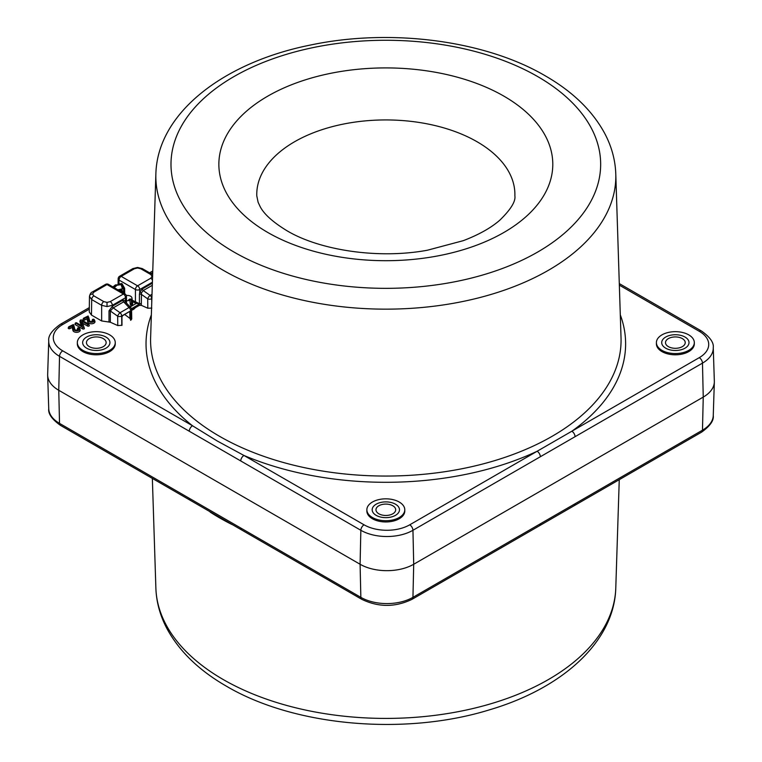 <?xml version="1.0" encoding="UTF-8"?>
<svg xmlns="http://www.w3.org/2000/svg" width="762" height="762" viewBox="0 0 762 762"><rect width="100%" height="100%" fill="white"/><g stroke="black" fill="none" stroke-linecap="round" stroke-linejoin="round"><path stroke-width="1.14" d="M73.343 324.545L68.694 326.812L69.713 327.136L72.485 325.536L73.419 329.26A3.172 1.838 0 0 0 77.133 330.794A3.172 1.838 0 0 0 79.667 328.593A3.172 1.838 0 0 0 78.81 327.698L77.953 328.193A1.962 1.133 180 0 1 78.476 329.241A1.962 1.133 180 0 1 77.114 330.079A1.962 1.133 180 0 1 75.171 329.794A1.962 1.133 180 0 1 74.647 329.241A1.962 1.133 180 0 1 74.619 329.155L73.343 324.545M77.791 327.87L77.333 329.051A1.067 0.619 0 0 0 77.619 329.622A1.505 0.867 180 0 1 77.895 329.832M88.144 316.001L83.487 318.268L84.506 318.592L87.287 316.992L88.221 320.716A3.172 1.838 0 0 0 91.926 322.25A3.172 1.838 0 0 0 94.459 320.05A3.172 1.838 0 0 0 93.602 319.154L92.754 319.649A1.962 1.133 180 0 1 93.278 320.697A1.962 1.133 180 0 1 91.907 321.535A1.962 1.133 180 0 1 89.973 321.25A1.962 1.133 180 0 1 89.44 320.697A1.962 1.133 180 0 1 89.411 320.612L88.144 316.001M92.583 319.326L92.135 320.507A1.067 0.619 0 0 0 92.421 321.078A1.505 0.867 180 0 1 92.688 321.288M675.361 350.491A13.649 7.877 180 0 1 661.711 342.614A13.649 7.877 180 0 1 675.361 334.737A13.649 7.877 180 0 1 689.01 342.614A13.649 7.877 180 0 1 675.361 350.491A13.649 7.877 180 0 1 661.711 342.614A13.649 7.877 180 0 1 675.361 334.737A13.649 7.877 180 0 1 689.01 342.614A13.649 7.877 180 0 1 675.361 350.491M372.18 509.778A13.649 7.877 180 0 1 385.829 501.891A13.649 7.877 180 0 1 399.478 509.778A13.649 7.877 180 0 1 385.829 517.655A13.649 7.877 180 0 1 372.18 509.778A13.649 7.877 180 0 1 385.829 501.891A13.649 7.877 180 0 1 399.478 509.778A13.649 7.877 180 0 1 385.829 517.655A13.649 7.877 180 0 1 372.18 509.778M96.298 334.737A13.649 7.877 180 0 1 109.938 342.614A13.649 7.877 180 0 1 96.298 350.491A13.649 7.877 180 0 1 82.648 342.614A13.649 7.877 180 0 1 96.298 334.737A13.649 7.877 180 0 1 109.938 342.614A13.649 7.877 180 0 1 96.298 350.491A13.649 7.877 180 0 1 82.648 342.614A13.649 7.877 180 0 1 96.298 334.737M82.887 350.358A18.955 10.944 0 0 0 103.546 352.73A18.955 10.944 0 0 0 115.252 342.614A18.955 10.944 0 0 0 109.699 334.88A18.955 10.944 0 0 0 89.04 332.499A18.955 10.944 0 0 0 77.333 342.614A18.955 10.944 0 0 0 82.887 350.358M77.333 342.614L77.333 343.853A18.955 10.944 0 0 0 82.887 351.596A18.955 10.944 0 0 0 103.546 353.968A18.955 10.944 0 0 0 115.252 343.853L115.252 342.614M372.418 517.512A18.955 10.944 0 0 0 393.078 519.884A18.955 10.944 0 0 0 404.784 509.778A18.955 10.944 0 0 0 399.231 502.034A18.955 10.944 0 0 0 378.571 499.662A18.955 10.944 0 0 0 366.865 509.778A18.955 10.944 0 0 0 372.418 517.512M366.865 509.778L366.865 511.016A18.955 10.944 0 0 0 372.418 518.751A18.955 10.944 0 0 0 393.078 521.122A18.955 10.944 0 0 0 404.784 511.016L404.784 509.778M661.949 350.358A18.955 10.944 0 0 0 682.609 352.73A18.955 10.944 0 0 0 694.315 342.614A18.955 10.944 0 0 0 688.762 334.88A18.955 10.944 0 0 0 668.103 332.499A18.955 10.944 0 0 0 656.406 342.614A18.955 10.944 0 0 0 661.949 350.358M656.406 342.614L656.406 343.853A18.955 10.944 0 0 0 661.949 351.596A18.955 10.944 0 0 0 682.609 353.968A18.955 10.944 0 0 0 694.315 343.853L694.315 342.614M189.281 431.235L59.522 356.321A36.833 21.269 180 0 1 48.739 340.881L47.663 374.399A37.91 21.888 0 0 0 47.663 375.218A37.91 21.888 0 0 0 58.76 390.287L360.093 564.261A37.91 21.888 0 0 0 413.709 564.261L703.24 397.097A37.91 21.888 0 0 0 714.337 382.029A37.91 21.888 0 0 0 714.337 381.21L713.261 347.691A36.833 21.269 180 0 1 702.478 363.131L412.947 530.285A36.833 21.269 180 0 1 360.845 530.285L189.281 431.235A4.553 2.629 -60 0 1 192.5 425.758L217.246 440.998L243.954 455.466L364.065 524.818A32.29 18.64 0 0 0 409.727 524.818L699.259 357.654A32.29 18.64 0 0 0 699.259 331.289L619.344 285.15M83.325 319.145A1.067 0.619 0 0 0 84.839 320.021L86.963 318.792L87.754 321.993A3.639 2.105 0 0 0 92.011 323.755A3.639 2.105 0 0 0 94.917 321.231L94.459 320.05M89.678 321.04L88.773 317.402A1.067 0.619 0 0 0 88.735 317.306M135.207 307.762A8.344 4.82 180 0 1 133.293 309.496A8.344 4.82 180 0 1 131.569 310.258M87.487 326.022A1.067 0.619 0 0 0 89.287 325.46L88.668 324.107L81.391 319.897L80.362 320.211L82.344 326.136L76.467 322.745L75.448 322.917L82.887 327.441L83.915 327.127L81.925 321.202L82.667 323.25L87.487 326.022L87.811 324.602L88.83 324.279M75.448 322.917L74.99 324.098A1.067 0.619 0 0 0 75.276 324.66L82.563 328.87A1.067 0.619 0 0 0 84.363 328.317L82.667 323.25M80.077 321.04A1.067 0.619 0 0 0 79.905 321.507L81.248 325.507M68.523 327.689A1.067 0.619 0 0 0 70.037 328.565L72.161 327.336L72.962 330.537A3.639 2.105 0 0 0 77.219 332.299A3.639 2.105 0 0 0 80.115 329.775L79.667 328.593M74.886 329.584L73.971 325.936A1.067 0.619 0 0 0 73.943 325.85M574.129 505.73A4.553 2.629 -120 0 0 575.072 503.749L702.478 430.187A4.553 2.629 60 0 1 701.535 432.178L412.004 599.332C395.268 607.39 378.533 607.39 361.788 599.332L190.224 500.282A4.553 2.629 -60 0 1 189.281 498.3L360.845 597.351L360.093 564.261L360.845 530.285A4.553 2.629 -60 0 1 364.065 524.818M539.42 525.77A4.553 2.629 -120 0 0 540.353 523.789L575.072 503.749M241.678 529.99A4.553 2.629 -60 0 1 240.735 527.999M575.072 436.683A4.553 2.629 -120 0 0 571.852 431.216A239.792 138.446 180 0 0 620.297 314.849M540.353 456.733A4.553 2.629 -120 0 0 537.143 451.256A239.792 138.446 180 0 1 243.954 455.466A4.553 2.629 -60 0 0 240.735 460.943M133.217 308.915A6.067 3.505 180 0 1 132.359 309.953M81.925 321.202L87.811 324.602M87.287 316.992L86.963 318.792M72.485 325.536L72.161 327.336M675.361 348.31A9.858 5.686 180 0 1 665.502 342.614A9.858 5.686 180 0 1 675.361 336.928A9.858 5.686 180 0 1 685.219 342.614A9.858 5.686 180 0 1 675.361 348.31M375.971 509.778A9.858 5.686 180 0 1 385.829 504.082A9.858 5.686 180 0 1 395.688 509.778A9.858 5.686 180 0 1 385.829 515.464A9.858 5.686 180 0 1 375.971 509.778M96.298 336.928A9.858 5.686 180 0 1 106.147 342.614A9.858 5.686 180 0 1 96.298 348.31A9.858 5.686 180 0 1 86.439 342.614A9.858 5.686 180 0 1 96.298 336.928M114.186 287.665L117.015 285.236L121.101 284.617L116.853 285.15L114.005 287.56M118.415 290.112L121.758 289.331L122.901 292.703M126.54 303.114L126.435 296.447A3.029 1.753 179.1 0 1 125.549 297.704L112.376 305.314L107.013 306.581L101.651 305.314L91.697 299.561L89.478 296.418C90.068 293.837 91.021 292.37 92.326 292.008L92.326 292.008A3.029 1.753 60 0 1 93.85 292.16L92.516 294.018L93.85 295.875L103.803 301.619L107.013 302.39L110.233 301.619L123.406 294.018L107.013 284.55L93.85 292.16M129.826 311.496L130.388 311.849L129.388 311.648L122.53 315.716L121.92 317.211L121.996 325.298L117.767 325.565L110.338 322.231L101.651 320.945L101.651 305.314A3.029 1.753 -60 0 1 103.803 301.619M93.85 295.875A3.029 1.753 -60 0 0 91.697 299.561L91.469 315.068L101.651 320.945M91.469 315.068L89.249 311.934L89.478 296.418M151.8 308.086L147.799 308.229L141.313 305.324L139.313 305.4L131.559 309.867M130.864 320.183L130.664 310.839A3.029 1.734 178.8 0 0 131.55 309.582L131.75 318.926L130.864 320.183L129.921 318.402L124.597 314.411M130.007 311.372L130.216 319.078M130.264 311.658A3.029 2.686 -18.1 0 0 130.388 311.849L130.645 320.307M109.004 322.078L109.004 310.839L112.376 306.238L122.863 300.19L125.587 300.457L125.873 302.133A1.514 0.876 -0.9 0 0 125.73 302.266M147.799 308.229L147.704 298.856L141.284 294.313A1.514 0.857 -0 0 0 139.427 294.313L139.722 292.303L142.427 288.884L152.371 283.15M152.295 285.321L143.237 290.551L141.465 292.846L141.313 305.324M129.921 318.402L129.778 311.506M117.767 325.565L117.681 316.192L110.338 310.991L110.338 322.231M132.245 300.199L139.427 303.705L136.217 303.457L132.436 301.542M134.893 302.962L135.436 302.038L135.436 289.522A3.029 1.724 0 0 0 139.722 289.522L139.722 292.303L141.465 292.846M122.863 300.19A1.514 0.876 -120 0 0 123.673 301.847L125.387 301.904A1.514 1.191 -34.7 0 1 125.587 300.457L125.549 297.704A3.029 1.753 60 0 0 123.406 294.018A3.029 1.753 -60 0 1 124.92 293.865L108.537 284.407A3.029 3.029 0 0 0 105.499 284.407L92.326 292.008M110.233 301.619A3.029 1.753 -120 0 1 112.376 305.314L112.376 306.238A1.514 0.876 -120 0 0 113.214 307.886L110.338 310.991A1.514 0.857 180 0 0 109.004 310.839M137.579 267.995L140.799 268.767A3.029 1.753 120 0 1 142.313 268.615L137.579 267.443L137.579 267.995L134.36 268.767L121.187 276.368A3.029 1.753 60 0 0 119.672 276.215A3.029 3.029 0 0 0 118.158 278.797A3.029 1.753 0.9 0 0 119.043 280.064L118.986 284.026M139.313 305.4L139.284 303.876A0.762 0.552 109.4 0 1 139.36 303.705M136.484 302.438L136.217 303.457L130.15 306.962M151.876 298.599L151.714 298.685A3.029 1.705 -0.5 0 1 147.704 298.856A3.029 1.067 -54.8 0 1 150.085 295.389L143.237 290.551A1.514 0.876 60 0 1 142.427 288.884M139.436 303.819L141.284 303.657L139.427 303.705L139.427 294.313M123.596 293.094L123.558 288.265L121.834 284.845L119.415 284.464M121.234 284.455L115.338 284.998L112.938 286.941M121.491 284.902L122.482 288.884L121.101 284.617L121.977 283.655L124.635 288.255L124.673 293.722M119.253 284.045L121.758 283.531L120.825 284.264A0.762 0.476 -73.6 0 1 120.539 284.331M131.55 309.582A3.029 3.029 0 0 0 130.731 307.572A3.029 1.476 -43.3 0 0 129.035 307.543A3.029 1.753 60 0 1 130.664 310.839L121.691 316.02A3.029 1.753 60 0 0 120.063 312.725L129.035 307.543L123.673 301.847L113.214 307.886L120.063 312.725A3.029 1.067 -54.8 0 0 117.681 316.192A3.029 1.705 -0.5 0 0 121.691 316.02L121.777 325.422M126.502 300.647A4.553 2.629 0 0 0 129.902 300.266L128.797 299.628A3.029 1.753 180 0 0 130.083 298.885L129.978 301.142M129.616 306.391A5.305 3.067 0 0 0 132.683 303.371L131.931 297.866A4.553 2.629 0 0 0 130.607 296.218A4.553 2.629 0 0 0 126.282 295.523M130.083 298.885L131.188 299.523A4.553 2.629 0 0 0 131.931 297.866M131.188 299.523L131.607 304.067A5.134 2.962 180 0 1 130.321 304.81L129.902 300.266M130.178 303.238L131.607 304.067M77.953 328.193L77.619 329.622M92.754 319.649L92.421 321.078M89.287 309.153L62.741 324.479A32.29 18.64 0 0 0 62.741 350.844L192.5 425.758A239.792 138.446 180 0 1 151.352 314.849M155.877 173.907L150.619 337.718A235.248 135.817 0 0 0 219.485 436.274A235.248 135.817 0 0 0 477.86 465.23A235.248 135.817 0 0 0 621.03 337.718L615.782 173.907C615.286 160.01 611.648 146.609 604.876 133.712C592.598 110.938 572.748 91.65 545.316 75.857C484.784 40.272 390.601 28.146 310.886 44.958C223.742 62.217 157.42 113.033 155.877 173.907A229.991 132.788 0 0 0 223.199 270.262A229.991 132.788 0 0 0 475.802 298.571A229.991 132.788 0 0 0 615.782 173.907M231.953 524.504A235.248 135.817 180 0 1 219.485 517.808A235.248 135.817 180 0 1 210.169 512.102M514.874 195.834A129.064 74.514 0 0 0 477.088 141.761A129.064 74.514 0 0 0 335.328 125.873A129.064 74.514 0 0 0 256.784 195.834L258.118 202.292L260.09 206.483C263.833 213.951 272.71 221.99 286.722 230.591C319.449 250.26 378.285 259.337 427.368 250.231L463.315 240.659C478.955 234.648 491.138 227.8 499.872 220.132C510.788 209.464 515.788 201.368 514.874 195.834M503.892 96.145A166.964 96.393 180 0 1 503.892 232.467A166.964 96.393 180 0 1 267.767 232.467A166.964 96.393 180 0 1 267.767 96.145A166.964 96.393 180 0 1 503.892 96.145M615.782 588.093C614.305 641.909 562.27 688.381 489.471 709.832C404.946 736.025 294.284 726.357 226.333 686.143C198.93 670.37 179.089 651.11 166.811 628.364C160.02 615.439 156.372 602.018 155.877 588.093A229.991 132.788 0 0 0 223.199 679.523A229.991 132.788 0 0 0 471.868 708.774A229.991 132.788 0 0 0 615.782 588.093L619.258 479.679M233.915 252.012A214.836 124.035 0 0 0 537.734 252.012A214.836 124.035 0 0 0 537.734 76.6A214.836 124.035 0 0 0 233.915 76.6A214.836 124.035 0 0 0 233.915 252.012M152.705 272.539L150.905 273.577M409.727 524.818A4.553 2.629 -120 0 1 412.947 530.285L413.709 564.261L412.947 597.351L540.353 523.789M699.259 357.654A4.553 2.629 60 0 1 702.478 363.131L703.24 397.097L702.478 430.187A36.833 21.269 0 0 0 713.261 415.547L714.337 382.029M62.741 350.844A4.553 2.629 -60 0 0 59.522 356.321L58.76 390.287L59.522 423.377L189.281 498.3M361.788 599.332A4.553 2.629 -60 0 1 360.845 597.351A36.833 21.269 0 0 0 412.947 597.351A4.553 2.629 -120 0 1 412.004 599.332M48.739 408.737A36.833 21.269 0 0 0 59.522 423.377A4.553 2.629 -60 0 0 60.465 425.367C51.949 419.3 48.044 413.756 48.739 408.737L47.663 375.218M699.259 331.289A4.553 2.629 -60 0 1 701.535 331.06C710.051 337.128 713.956 342.671 713.261 347.691M62.741 324.479A4.553 2.629 -120 0 0 60.465 324.25L89.316 307.6M80.362 320.211L79.905 321.507M75.609 323.24L75.276 324.66M82.887 327.441L82.563 328.87M83.915 327.127L84.363 328.317M88.221 320.716L87.754 321.993M84.506 318.592L84.839 320.021M73.419 329.26L72.962 330.537M73.514 324.736L73.971 325.936M69.713 327.136L70.037 328.565M116.853 285.15A3.029 1.753 -120 0 0 115.338 284.998M89.478 296.456A3.029 2.477 -0 0 1 92.516 294.018M107.013 306.581L107.013 302.39M152.581 276.406A3.029 2.477 180 0 0 152.086 276.368L150.752 278.225A3.029 1.753 -120 0 1 152.467 280.206M141.313 304.067A1.514 0.857 180 0 0 139.313 304.133L131.407 308.705M112.376 306.238L112.405 306.219A1.514 0.867 -120.4 0 0 113.195 307.896M124.635 288.255L117.939 289.836M140.799 268.767L150.752 274.51L152.086 276.368M152.4 282.207L139.722 289.522A3.029 1.753 60 0 0 137.579 285.826A3.029 1.753 -60 0 0 135.436 289.522L119.043 280.064A3.029 1.753 120 0 1 121.187 276.368L137.579 285.826L150.752 278.225M151.752 302.39L151.714 298.685A3.029 1.753 60 0 0 150.085 295.389L152.009 294.275M134.36 268.767A3.029 1.753 -120 0 0 132.845 268.615L119.672 276.215M150.752 274.51A3.029 1.753 -60 0 1 152.267 274.358L142.313 268.615M105.499 284.407A3.029 1.753 -120 0 1 107.013 284.55A3.029 1.753 -60 0 1 108.537 284.407M119.234 289.541L122.873 291.646M130.026 311.525A3.029 1.734 -1.2 0 0 130.473 312.268M155.877 588.093L152.352 478.412M701.535 432.178C710.051 426.11 713.956 420.567 713.261 415.547M190.224 500.282L60.465 425.367M619.296 283.588L701.535 331.06M149.571 272.806L152.762 270.967M60.465 324.25C51.949 330.317 48.044 335.861 48.739 340.881M80.372 320.069L79.915 321.25M83.487 318.268L83.039 319.449M73.504 324.717L73.962 325.898M68.694 326.812L68.237 327.993M137.579 267.443L132.845 268.615M130.731 307.572L125.387 301.904M126.435 296.447A3.029 3.029 0 0 0 124.92 293.865M118.158 278.797L118.081 284.055M132.626 309.258L131.559 310.105"/></g></svg>
